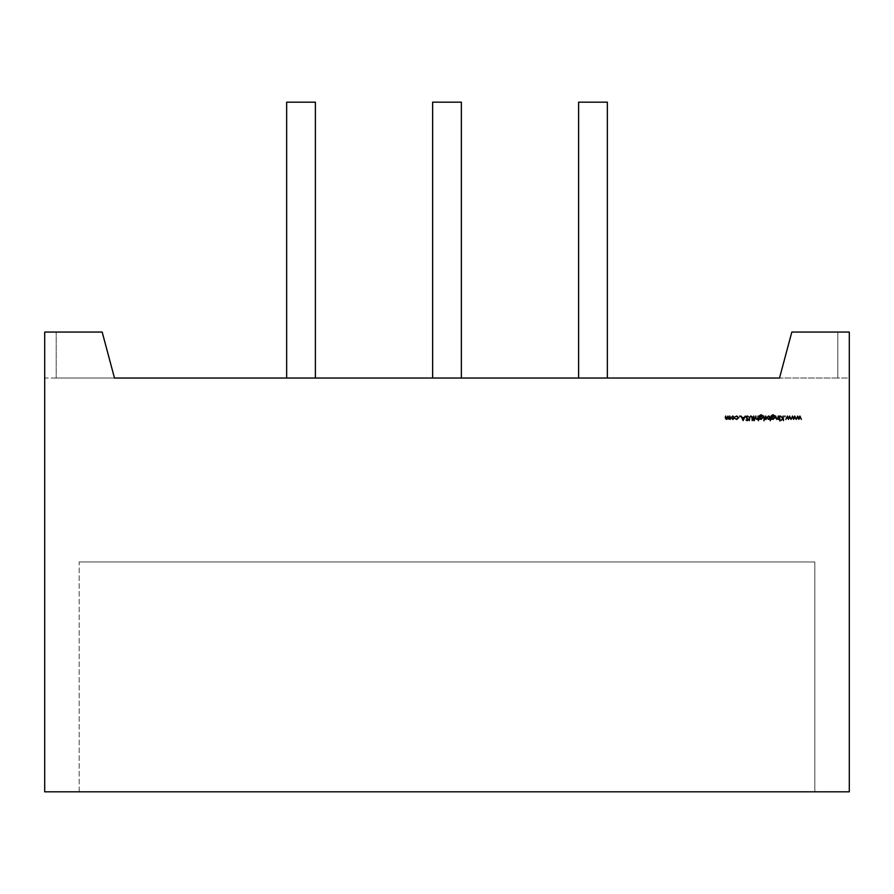 <?xml version="1.0" encoding="UTF-8"?>
<svg xmlns="http://www.w3.org/2000/svg" width="894" height="894" viewBox="0 0 894 894"><rect width="100%" height="100%" fill="white"/><g stroke="black" fill="none" stroke-linecap="round" stroke-linejoin="round"><path stroke-width="0.67" stroke-dasharray="4.47 3.35" d="M79.186 791.827L814.814 791.827L79.186 791.827L814.814 791.827L814.814 561.946L814.814 791.827L79.186 791.827L79.186 561.946L814.814 561.946L814.814 791.827L814.814 561.946L79.186 561.946L79.186 791.827M578.608 378.039L607.35 378.039L607.35 102.173L578.608 102.173L607.35 102.173L578.608 102.173L578.608 378.039L607.35 378.039M432.629 378.039L461.371 378.039L432.629 378.039M286.65 378.039L315.392 378.039L315.392 102.173L286.65 102.173L315.392 102.173L286.65 102.173L286.65 378.039L315.392 378.039M791.827 332.054L779.512 378.039L849.3 378.039L849.3 332.054L849.3 378.039L837.801 378.039L837.801 332.054L849.3 332.054L791.827 332.054L779.512 378.039L56.199 378.039L56.199 332.054L56.199 378.039L56.199 332.054L56.199 378.039L44.7 378.039L44.7 332.054L102.173 332.054L44.7 332.054L102.173 332.054L114.488 378.039L44.7 378.039L44.7 332.054L44.7 791.827L849.3 791.827L849.3 332.054L837.801 332.054L837.801 378.039L837.801 332.054L837.801 378.039L779.512 378.039L791.827 332.054L837.801 332.054L791.827 332.054M102.173 332.054L114.488 378.039L102.173 332.054M79.186 561.946L814.814 561.946L79.186 561.946M432.629 102.173L461.371 102.173M800.018 416.034L801.404 419.398L799.962 416.984L798.867 419.398L797.727 416.984L796.275 419.398L797.683 416.034L798.845 418.459L800.018 416.034M794.833 416.034L796.219 419.398L794.777 416.984L793.682 419.398L792.531 416.984L791.089 419.398L792.497 416.034L793.66 418.459L794.833 416.034M789.637 416.034L791.034 419.398L789.592 416.984L788.497 419.398L787.346 416.984L785.904 419.398L787.312 416.034L788.463 418.459L789.637 416.034M785.312 416.358L784.552 416.358L785.312 416.358M783.546 416.034L783.546 420.638L783.133 418.884L780.63 420.638L782.887 418.571L780.451 416.034L783.133 418.258L783.546 416.034M780.127 420.459L779.367 420.459L780.127 420.459M779.948 416.034L779.534 419.398L779.948 416.034M778.54 416.034L778.54 419.398L778.126 418.794L776.841 419.454L775.59 417.755L775.59 416.034L776.92 419.04L778.059 418.157L778.54 416.034M771.701 418.817L771.41 415.699L772.986 414.738L774.707 415.799L773.031 415.151L771.701 416.682L773.042 416.034L774.763 417.733L773.031 419.454L771.701 418.817M773.019 416.448L771.701 417.733L772.997 419.04L774.349 417.71L773.019 416.448M769.935 416.034L770.349 420.75L769.935 418.794L768.561 419.454L766.806 417.71L768.572 415.978L769.935 416.66L769.935 416.034M768.572 419.04L769.935 417.721L768.572 416.392L767.22 417.71L768.572 419.04M766.102 416.034L766.102 419.398L764.504 419.342L766.102 416.034M764.325 420.459L763.565 420.459L764.325 420.459M764.158 416.034L763.744 419.398L764.158 416.034M759.788 418.817L759.498 415.699L761.085 414.738L762.794 415.799L761.118 415.151L759.788 416.682L761.129 416.034L762.861 417.733L761.118 419.454L759.788 418.817M761.118 416.448L759.788 417.733L761.085 419.04L762.448 417.71L761.118 416.448M758.436 416.034L758.023 420.75L758.023 418.761L756.749 419.454L755.486 417.755L755.486 416.034L756.816 419.04L757.956 418.157L758.436 416.034M754.134 419.398L754.134 420.75L753.128 419.398L753.72 416.034L754.134 418.984L754.726 418.984L754.134 419.398M752.301 417.856L751.899 420.638L751.876 417.274L750.815 416.392L749.82 417.163L749.362 420.638L749.362 417.856L750.792 415.922L752.301 417.856M747.25 415.922L748.647 416.928L747.25 416.392L746.356 417.174L748.356 419.677L747.228 420.75L745.998 419.979L747.943 419.699L745.942 417.163L747.25 415.922M743.171 420.638L740.992 416.034L742.121 417.509L744.199 417.509L745.35 416.034L743.171 420.638M743.976 417.99L742.333 417.99L743.149 419.744L743.976 417.99M740.221 416.358L739.461 416.358L740.221 416.358M736.812 419.454L735.27 418.671L736.835 419.04L738.276 417.733L736.835 416.392L735.27 416.76L736.846 415.978L738.69 417.688L736.812 419.454M734.108 418.906L732.823 419.454L731.091 417.71L732.823 415.978L734.566 417.71L734.108 418.906M732.823 416.392L731.493 417.71L732.823 419.04L734.153 417.71L732.823 416.392M730.264 416.034L730.264 419.398L727.615 418.649L726.386 419.454L725.246 417.856L725.66 416.034L726.464 419.04L727.962 416.034L728.766 419.04L730.264 416.034"/><path stroke-width="1.34" d="M607.35 378.039L607.35 102.173L578.608 102.173L578.608 378.039M461.371 378.039L461.371 102.173L432.629 102.173L432.629 378.039M315.392 378.039L315.392 102.173L286.65 102.173L286.65 378.039M734.566 417.71L732.823 419.454L731.091 417.71L732.823 415.978L734.566 417.71M739.841 415.978L739.841 416.749L739.841 415.978M745.942 417.163L747.25 415.922L748.647 416.928L747.25 416.392L746.356 417.174L748.356 419.677L747.228 420.75L745.998 419.979L747.943 419.699L745.942 417.163M754.726 419.398L754.134 420.75L753.128 419.398L753.72 416.034L754.726 419.398M761.118 419.454L759.788 418.817L759.375 419.398L759.498 415.699L761.085 414.738L762.794 415.799L761.118 415.151L759.788 416.682L761.129 416.034L762.861 417.733L761.118 419.454M763.945 420.102L763.945 420.817L763.945 420.102M769.935 416.66L770.349 420.75L769.935 418.794L768.561 419.454L766.806 417.71L768.572 415.978L769.935 416.66M778.126 416.034L778.54 419.398L778.126 418.794L776.841 419.454L775.59 417.755L775.59 416.034L776.92 419.04L778.059 418.157L778.126 416.034M779.747 420.102L779.747 420.817L779.747 420.102M784.932 415.978L784.932 416.749L784.932 415.978M794.755 416.034L796.219 419.398L794.777 416.984L793.682 419.398L792.531 416.984L791.089 419.398L792.497 416.034L793.66 418.459L794.755 416.034M779.512 378.039L114.488 378.039L102.173 332.054L44.7 332.054L44.7 791.827L849.3 791.827L849.3 332.054L791.827 332.054L779.512 378.039M799.94 416.034L801.404 419.398L799.962 416.984L798.867 419.398L797.727 416.984L796.275 419.398L797.683 416.034L798.845 418.459L799.94 416.034M789.57 416.034L791.034 419.398L789.592 416.984L788.497 419.398L787.346 416.984L785.904 419.398L787.312 416.034L788.463 418.459L789.57 416.034M783.133 416.034L783.546 420.638L783.133 418.884L780.63 420.638L782.887 418.571L780.451 416.034L783.133 418.258L783.133 416.034M779.534 416.034L779.948 419.398L779.534 416.034M773.031 419.454L771.701 418.817L771.287 419.398L771.41 415.699L772.986 414.738L774.707 415.799L773.031 415.151L771.701 416.682L773.042 416.034L774.763 417.733L773.031 419.454M765.689 416.034L766.102 419.398L764.862 419.454L765.689 416.034M763.744 416.034L764.158 419.398L763.744 416.034M758.023 416.034L758.436 420.75L758.023 418.761L756.749 419.454L755.486 417.755L755.899 416.034L755.944 418.381L756.816 419.04L757.956 418.157L758.023 416.034M752.223 416.895L752.301 420.638L751.876 417.274L750.815 416.392L749.82 417.163L749.362 420.638L749.362 417.856L750.792 415.922L752.223 416.895M745.35 416.034L743.115 420.638L740.992 416.034L742.121 417.509L744.199 417.509L745.35 416.034M738.69 417.688L736.812 419.454L735.27 418.671L736.835 419.04L738.276 417.733L736.835 416.392L735.27 416.76L736.846 415.978L738.69 417.688M729.85 416.034L730.264 419.398L727.615 418.649L726.386 419.454L725.246 417.856L725.66 416.034L726.464 419.04L727.962 416.034L728.766 419.04L729.85 416.034M771.701 417.733L772.997 419.04L774.349 417.71L773.019 416.448L771.701 417.733M769.935 417.721L768.572 416.392L767.22 417.71L768.572 419.04L769.935 417.721M759.788 417.733L761.085 419.04L762.448 417.71L761.118 416.448L759.788 417.733M742.333 417.99L743.149 419.744L743.976 417.99L742.333 417.99M731.493 417.71L732.823 419.04L734.153 417.71L732.823 416.392L731.493 417.71"/></g></svg>
